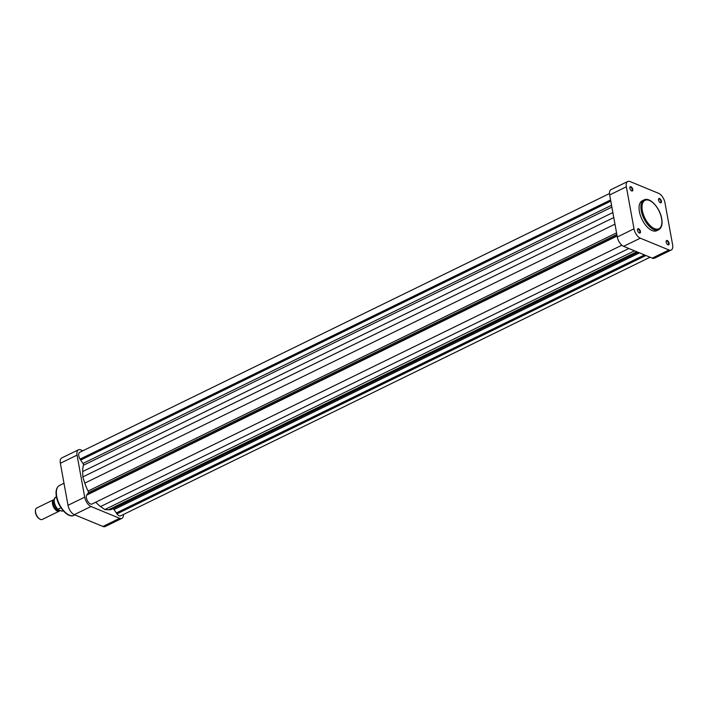 <?xml version="1.0" encoding="UTF-8"?>
<svg xmlns="http://www.w3.org/2000/svg" width="708" height="708" viewBox="0 0 708 708"><rect width="100%" height="100%" fill="white"/><g stroke="black" fill="none" stroke-linecap="round" stroke-linejoin="round"><path stroke-width="1.06" d="M82.889 450.766L80.703 449.863A8.186 4.098 64 0 0 78.429 449.801A8.186 4.098 64 0 0 77.057 455.111L84.703 497.158A8.186 4.098 64 0 0 90.996 506.503L119.652 518.3A8.186 4.098 64 0 0 121.918 518.362A8.186 4.098 64 0 0 123.457 514.468M121.918 518.362L105.218 526.522A8.186 4.098 -116 0 1 102.952 526.46L74.296 514.654A8.186 4.098 -116 0 1 67.995 505.317L60.357 463.271A8.186 4.098 -116 0 1 61.729 457.961L78.429 449.801M629.881 188.239A2.381 1.195 -116 0 1 629.863 187.39A2.381 1.195 -116 0 1 631.27 186.894A2.381 1.195 -116 0 1 632.784 189.425A2.381 1.195 -116 0 1 631.571 190.886A2.381 1.195 -116 0 1 629.881 188.239M631.386 190.771A1.991 0.991 64 0 0 631.899 190.771A1.991 0.991 64 0 0 632.226 189.478A1.991 0.991 64 0 0 630.155 187.195A1.991 0.991 64 0 0 629.837 187.602M658.537 200.037A2.381 1.195 -116 0 1 658.52 199.187A2.381 1.195 -116 0 1 659.927 198.691A2.381 1.195 -116 0 1 661.44 201.231A2.381 1.195 -116 0 1 660.228 202.683A2.381 1.195 -116 0 1 658.537 200.037M660.042 202.568A1.991 0.991 64 0 0 660.555 202.568A1.991 0.991 64 0 0 660.883 201.284A1.991 0.991 64 0 0 658.812 199.001A1.991 0.991 64 0 0 658.493 199.399M637.527 230.286A2.381 1.195 -116 0 1 637.501 229.436A2.381 1.195 -116 0 1 638.917 228.941A2.381 1.195 -116 0 1 640.421 231.481A2.381 1.195 -116 0 1 639.209 232.941A2.381 1.195 -116 0 1 637.527 230.286M639.023 232.817A1.991 0.991 64 0 0 639.536 232.826A1.991 0.991 64 0 0 639.873 231.534A1.991 0.991 64 0 0 637.793 229.25A1.991 0.991 64 0 0 637.483 229.657M666.184 242.092A2.381 1.195 -116 0 1 666.157 241.233A2.381 1.195 -116 0 1 667.573 240.747A2.381 1.195 -116 0 1 669.078 243.278A2.381 1.195 -116 0 1 667.865 244.738A2.381 1.195 -116 0 1 666.184 242.092M667.679 244.623A1.991 0.991 64 0 0 668.193 244.623A1.991 0.991 64 0 0 668.529 243.331A1.991 0.991 64 0 0 666.449 241.047A1.991 0.991 64 0 0 666.139 241.455M639.395 211.603A16.611 8.31 64 0 0 656.776 230.684L658.626 229.781A16.611 8.31 -116 0 1 641.253 210.701A16.611 8.31 -116 0 1 644.041 199.922L642.191 200.833A16.611 8.31 64 0 0 639.395 211.603M671.228 250.039L654.519 258.199A8.186 4.098 -116 0 1 652.254 258.137L623.598 246.331A8.186 4.098 -116 0 1 617.305 236.994L609.659 194.948A8.186 4.098 -116 0 1 611.039 189.638L627.739 181.478A8.186 4.098 64 0 0 626.368 186.788L634.005 228.834A8.186 4.098 64 0 0 640.298 238.18L668.954 249.977A8.186 4.098 64 0 0 671.228 250.039A8.186 4.098 64 0 0 672.6 244.729L664.954 202.683A8.186 4.098 64 0 0 658.661 193.346L630.005 181.54A8.186 4.098 64 0 0 627.739 181.478M53.587 499.76L36.639 508.043A6.363 3.177 64 0 0 35.506 509.893A6.363 3.177 64 0 0 40.064 519.23A6.363 3.177 64 0 0 40.462 519.415A6.363 3.177 64 0 0 42.223 519.468L59.171 511.194A6.363 3.177 -116 0 1 57.41 511.141A6.363 3.177 -116 0 1 52.905 505.379A6.363 3.177 -116 0 1 53.587 499.76A6.363 3.177 -116 0 1 54.109 499.609M54.038 500.308A5.726 2.859 64 0 0 53.879 505.503A5.726 2.859 64 0 0 57.799 510.335A5.726 2.859 64 0 0 59.596 510.247M59.959 510.397A6.363 3.177 -116 0 1 59.171 511.194M59.428 510.185L59.322 510.238A5.567 2.779 -116 0 1 57.773 510.194A5.567 2.779 -116 0 1 54.003 505.609A5.567 2.779 -116 0 1 54.029 500.529M63.233 510.751L62.437 511.141A7.753 3.876 64 0 0 62.446 511.141L61.587 511.07L63.233 510.751M57.799 509.459C53.755 504.282 53.038 500.202 55.64 497.211L56.436 496.821L55.64 497.211A7.753 3.876 64 0 0 54.339 502.246A7.753 3.876 64 0 0 57.826 509.247L60.941 507.725M39.772 519.053A5.726 2.859 -116 0 1 39.506 518.92A5.726 2.859 -116 0 1 35.4 510.521A5.726 2.859 -116 0 1 35.462 510.229M58.065 509.618L61.587 511.07M609.5 193.532L79.677 452.332A5.363 2.682 64 0 0 80.039 459.12L82.951 463.466A1.593 0.796 -116 0 1 83.42 464.581A1.593 0.796 -116 0 1 83.411 465.262A27.824 13.912 64 0 0 82.703 471.519L82.809 476.926L84.81 483.121A27.824 13.912 64 0 0 88.093 491.025A1.593 0.796 -116 0 1 88.367 491.812A1.593 0.796 -116 0 1 88.27 492.697L87.004 494.963M112.935 508.813A1.593 0.796 -116 0 1 114.023 509.556L116.953 513.884A5.363 2.682 64 0 0 120.679 515.831L650.068 257.234M95.757 502.202A27.824 13.912 64 0 0 100.598 506.547L104.811 509.565L108.51 509.795A27.824 13.912 64 0 0 112.386 509.079L638.076 252.296M617.128 236.012L86.588 495.158A5.363 2.682 64 0 0 87.748 501.273A5.363 2.682 64 0 0 92.022 504.025L621.845 245.225M610.57 199.966L80.039 459.12M610.65 200.364L80.526 459.315M610.783 201.116L80.659 460.067M613.774 217.568L82.809 476.926M617.057 235.658L86.942 494.609M634.501 250.827L104.811 509.565M644.51 254.942L116.316 512.955M645.023 255.154L116.82 513.167M645.882 255.508L116.953 513.884M56.693 496.246A16.611 8.31 64 0 0 74.066 515.327C68.11 518.583 58.1 507.132 56.392 496.591C55.428 491.016 56.454 487.308 59.481 485.467A16.611 8.31 64 0 0 56.693 496.246M90.996 506.503L74.296 514.654M102.952 526.46L119.652 518.3M77.057 455.111L60.357 463.271M67.995 505.317L84.703 497.158M642.36 210.595A15.824 7.912 64 0 0 654.519 228.64A15.824 7.912 64 0 0 661.555 218.507A15.824 7.912 64 0 0 649.395 200.461A15.824 7.912 64 0 0 642.36 210.595M626.368 186.788L609.659 194.948M617.305 236.994L634.005 228.834M652.254 258.137L668.954 249.977M640.298 238.18L623.598 246.331M57.755 509.317A7.354 3.673 -116 0 1 54.224 499.671M616.854 234.498L88.27 492.697M611.871 207.117L83.411 465.262M611.535 205.267L82.951 463.466M612.862 212.55L82.703 471.519M614.969 224.153L84.81 483.121M616.553 232.879L88.093 491.025M628.863 248.499L100.598 506.547M636.766 251.756L108.51 509.795M639.492 252.88L114.023 509.556M74.915 514.911L74.066 515.327M63.994 483.263L59.481 485.467M658.626 229.781C661.653 227.941 662.688 224.232 661.723 218.666C660.015 208.117 649.997 196.674 644.041 199.922M39.506 518.92L40.064 519.23M35.4 510.521L35.506 509.893"/></g></svg>

